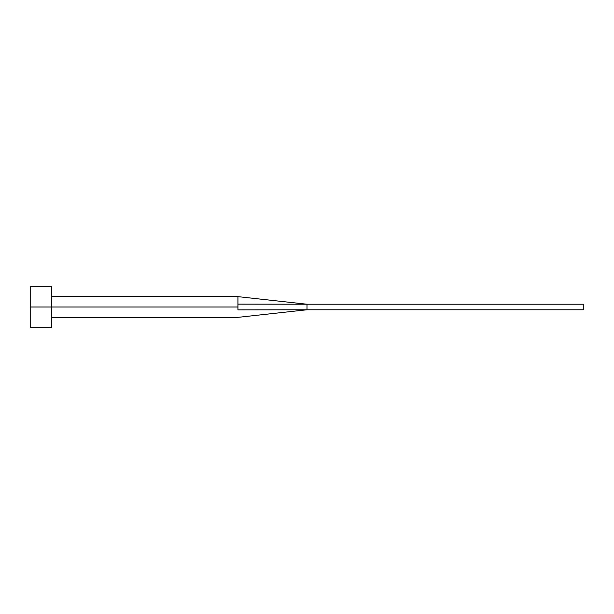 <?xml version="1.0" encoding="UTF-8"?>
<svg xmlns="http://www.w3.org/2000/svg" width="614" height="614" viewBox="0 0 614 614"><rect width="100%" height="100%" fill="white"/><g stroke="black" fill="none" stroke-linecap="round" stroke-linejoin="round"><path stroke-width="0.92" d="M30.7 327.722L30.7 286.277L30.7 307L237.925 307L237.925 309.847C237.925 319.173 237.925 319.173 237.925 309.847L237.925 307L30.7 307L30.7 327.722L51.422 327.722L51.422 286.277L51.422 327.722M237.925 304.153L237.925 296.639L237.925 304.153L307 304.237L237.925 304.153L237.925 307L237.925 304.153M237.925 309.847L307 309.763L307 304.237L583.3 304.237L307 304.237L307 309.763L237.925 309.847C237.925 319.173 237.925 319.173 237.925 309.847M307 309.763L583.3 309.763L307 309.763L237.925 317.361L51.422 317.361M583.3 304.237L583.3 309.763L583.3 304.237M30.7 286.277L51.422 286.277M51.422 296.639L237.925 296.639L307 304.237"/></g></svg>
